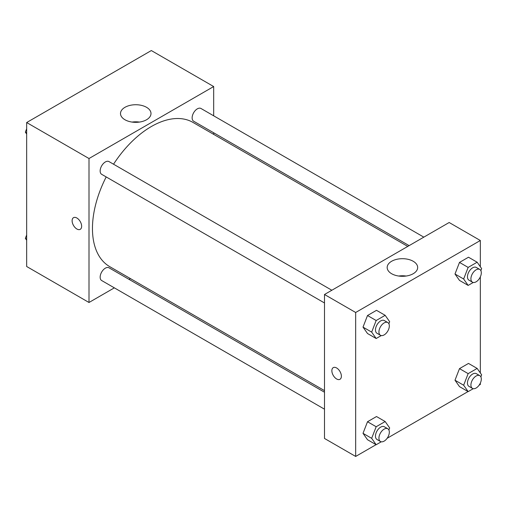 <?xml version="1.0" encoding="UTF-8"?>
<svg xmlns="http://www.w3.org/2000/svg" width="507" height="507" viewBox="0 0 507 507"><rect width="100%" height="100%" fill="white"/><g stroke="black" fill="none" stroke-linecap="round" stroke-linejoin="round"><path stroke-width="0.76" d="M114.341 287.856L88.998 302.489L26.662 266.498L26.662 122.536L151.333 50.554L213.675 86.545L213.675 115.811M213.675 132.777L213.675 134.361M124.969 107.313A15.248 8.803 180 0 1 141.586 105.399A15.248 8.803 180 0 1 150.997 113.536A15.248 8.803 180 0 1 135.749 122.339A15.248 8.803 180 0 1 120.501 113.536A15.248 8.803 180 0 1 124.969 107.313M88.998 302.489L88.998 158.526L26.662 122.536M88.998 158.526L213.675 86.545M139.444 122.079A15.248 8.803 0 0 0 132.054 122.079M73.509 217.674A6.737 3.891 -120 0 0 72.482 223.074A6.737 3.891 -120 0 0 76.88 229.006A6.737 3.891 60 0 1 72.476 223.074A6.737 3.891 60 0 1 73.509 217.674A6.737 3.891 60 0 1 80.245 221.565A6.737 3.891 60 0 1 80.245 229.341A6.737 3.891 60 0 1 76.874 229.006A6.737 3.891 -120 0 0 80.245 229.341M130.413 278.577L129.038 279.37M331.844 290.245L109.018 161.6A7.345 4.24 120 0 0 101.673 165.84A7.345 4.24 120 0 0 101.673 174.326L324.499 302.971M324.499 392.222L109.018 267.81A7.345 4.24 120 0 0 103.358 269.781A7.345 4.24 120 0 0 100.152 277.177A7.345 4.24 120 0 0 101.673 280.536L324.499 409.187M423.827 237.143L201 108.492A7.345 4.24 120 0 0 195.341 110.463A7.345 4.24 120 0 0 192.134 117.852A7.345 4.24 120 0 0 193.655 121.217L409.13 245.622M106.191 176.937A83.262 48.07 120 0 0 92.458 228.505A83.262 48.07 120 0 0 109.702 266.625L324.499 390.631M407.755 246.415L192.964 122.409A83.262 48.07 120 0 0 113.543 164.211M376.067 444.671L355.667 456.446L324.499 438.454L324.499 294.491L449.17 222.51L480.338 240.502L480.338 266.758M387.152 438.27L468.05 391.562M479.14 385.162L480.338 384.464L480.338 383.077M363.012 327.116L367.512 333.517L363.012 327.116L367.512 315.519L363.012 327.116L371.669 332.117L376.169 320.519L385.168 315.322L389.668 321.723L388.882 323.745M376.511 310.328L367.512 315.519L376.511 310.328L385.168 315.322M454.994 274.008L459.494 280.409L454.994 274.008L459.494 262.417L454.994 274.008L463.652 279.008L468.151 267.411L477.15 262.22L481.65 268.621L480.864 270.643M468.493 257.22L459.494 262.417L468.493 257.22L477.15 262.22M454.994 380.225L459.494 386.626L454.994 380.225L459.494 368.627L454.994 380.225L463.652 385.225L468.151 373.627L477.15 368.431L481.65 374.831L480.864 376.853M468.493 363.43L459.494 368.627L468.493 363.43L477.15 368.431M355.667 456.446L355.667 312.483L480.338 240.502M480.338 276.866L480.338 372.968M363.012 433.327L367.512 439.727L363.012 433.327L367.512 421.735L363.012 433.327L371.669 438.327L376.169 426.736L385.168 421.539L389.668 427.94L388.882 429.961M376.511 416.539L367.512 421.735L376.511 416.539L385.168 421.539M391.632 273.723A15.248 8.803 180 0 1 387.171 267.493A15.248 8.803 180 0 1 402.419 258.69A15.248 8.803 180 0 1 417.667 267.493A15.248 8.803 180 0 1 408.255 275.631A15.248 8.803 180 0 1 391.632 273.723M355.667 312.483L324.499 294.491M341.382 376.219A6.737 3.891 60 0 1 339.982 379.299A6.737 3.891 60 0 1 333.251 375.414A6.737 3.891 60 0 1 333.251 367.638A6.737 3.891 60 0 1 338.442 369.438A6.737 3.891 60 0 1 341.382 376.219M406.113 276.036A15.248 8.803 0 0 0 398.724 276.036M333.251 367.638A6.737 3.891 -120 0 0 333.251 375.408A6.737 3.891 -120 0 0 339.988 379.299M381.264 335.577L376.169 338.518L371.669 332.117M387.804 322.56L384.344 320.557A7.345 4.24 120 0 0 378.678 322.528A7.345 4.24 120 0 0 375.472 329.918A7.345 4.24 120 0 0 376.999 333.283L380.459 335.279A7.345 4.24 120 0 0 387.804 331.039A7.345 4.24 120 0 0 387.804 322.56A7.345 4.24 120 0 0 382.145 324.524A7.345 4.24 120 0 0 378.938 331.92A7.345 4.24 120 0 0 380.459 335.279M376.169 338.518L367.512 333.517M376.169 320.519L367.512 315.519M473.246 282.469L468.151 285.409L463.652 279.008M479.787 269.451L476.327 267.449A7.345 4.24 120 0 0 470.667 269.42A7.345 4.24 120 0 0 467.46 276.816A7.345 4.24 120 0 0 468.981 280.175L472.442 282.177A7.345 4.24 120 0 0 479.787 277.931A7.345 4.24 120 0 0 479.787 269.451A7.345 4.24 120 0 0 474.127 271.416A7.345 4.24 120 0 0 470.921 278.812A7.345 4.24 120 0 0 472.442 282.177M468.151 285.409L459.494 280.409M468.151 267.411L459.494 262.417M381.264 441.787L376.169 444.728L371.669 438.327M387.804 428.77L384.344 426.774A7.345 4.24 120 0 0 378.678 428.738A7.345 4.24 120 0 0 375.472 436.134A7.345 4.24 120 0 0 376.999 439.493L380.459 441.496A7.345 4.24 120 0 0 387.804 437.256A7.345 4.24 120 0 0 387.804 428.77A7.345 4.24 120 0 0 382.145 430.741A7.345 4.24 120 0 0 378.938 438.13A7.345 4.24 120 0 0 380.459 441.496M376.169 444.728L367.512 439.727M376.169 426.736L367.512 421.735M473.246 388.685L468.151 391.619L463.652 385.225M479.787 375.662L476.327 373.665A7.345 4.24 120 0 0 470.667 375.63A7.345 4.24 120 0 0 467.46 383.026A7.345 4.24 120 0 0 468.981 386.391L472.442 388.387A7.345 4.24 120 0 0 479.787 384.148A7.345 4.24 120 0 0 479.787 375.662A7.345 4.24 120 0 0 474.127 377.633A7.345 4.24 120 0 0 470.921 385.028A7.345 4.24 120 0 0 472.442 388.387M468.151 391.619L459.494 386.626M468.151 373.627L459.494 368.627M26.662 134.032L25.35 132.169L26.662 128.791M29.786 120.729L38.95 115.438M26.662 132.923L25.35 132.169M121.775 67.621L130.933 62.329M26.662 240.242L25.35 238.379L26.662 235.007M26.662 239.139L25.35 238.379"/></g></svg>
